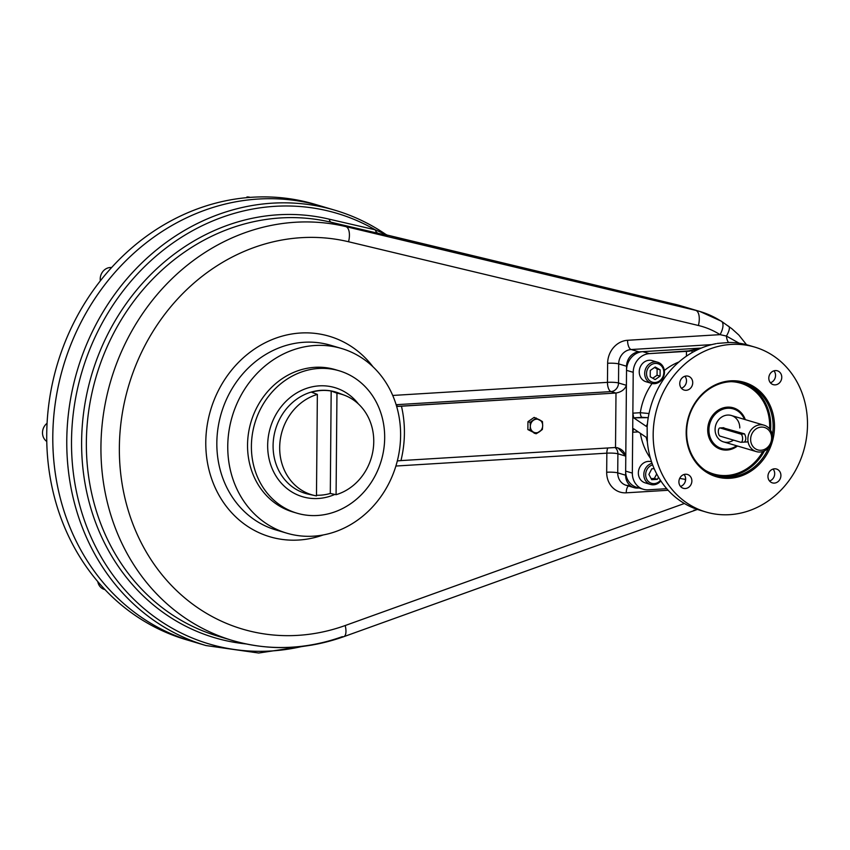 <?xml version="1.0" encoding="UTF-8"?>
<svg xmlns="http://www.w3.org/2000/svg" width="850" height="850" viewBox="0 0 850 850"><rect width="100%" height="100%" fill="white"/><g stroke="black" fill="none" stroke-linecap="round" stroke-linejoin="round"><path stroke-width="1.27" d="M629.383 485.658L626.163 485.308A13.759 12.219 106.5 0 1 617.727 472.866L625.621 475.203L625.791 456.131L626.567 366.244L618.683 363.906A13.759 12.219 106.5 0 1 631.146 349.531L711.758 344.622L631.146 349.531A8.256 3.612 86.5 0 1 627.576 340.287A8.256 3.612 86.5 0 0 631.146 349.531A13.759 12.219 106.5 0 0 618.683 363.906L618.513 382.978A8.256 1.169 0.5 0 0 607.463 382.351L392.721 395.452L607.463 382.351A8.256 3.612 86.5 0 0 611.033 391.595L396.132 404.706L611.033 391.595A8.256 3.612 86.5 0 1 607.463 382.351A8.256 1.169 0.5 0 1 618.513 382.978L618.683 363.906L626.567 366.244A13.759 12.219 106.5 0 1 639.041 351.868L631.146 349.531L639.041 351.868L701.293 348.075L639.041 351.868A13.759 12.219 106.5 0 0 626.567 366.244L626.407 385.316L618.513 382.978A8.256 7.331 -73.5 0 1 611.033 391.595L615.889 393.04L401.434 406.119A107.312 95.274 106.5 0 1 400.956 460.594L398.002 460.87L400.956 460.594A107.312 95.274 106.5 0 0 401.434 406.119L396.631 406.364L398.469 406.385L396.461 405.79L398.469 406.385L615.889 393.04A8.256 7.331 106.5 0 0 615.995 393.029L615.995 393.029C621.329 392.073 624.793 389.491 626.407 385.316L618.513 382.978A8.256 7.331 -73.5 0 1 611.033 391.595L615.889 393.04A8.256 7.331 106.5 0 0 615.995 393.029L615.517 447.514L615.995 393.029C621.329 392.073 624.793 389.491 626.407 385.316L625.791 456.131C624.261 451.095 620.84 448.216 615.517 447.514A8.256 7.331 106.5 0 0 615.411 447.514A8.256 7.331 106.5 0 1 615.517 447.514L617.844 447.822L625.791 456.131L617.897 453.794A8.256 1.169 0.5 0 0 606.847 453.167L395.888 466.034L606.847 453.167A8.256 3.612 -93.5 0 1 607.824 447.982A8.256 3.612 -93.5 0 0 606.847 453.167L606.677 472.239A22.015 19.539 106.5 0 0 626.237 492.819A8.256 3.612 86.5 0 1 628.479 485.987A8.256 3.612 86.5 0 0 626.237 492.819L668.132 490.269L626.237 492.819A22.015 19.539 106.5 0 1 606.677 472.239A8.256 1.169 -179.5 0 1 617.727 472.866L617.897 453.794A8.256 7.331 106.5 0 0 615.102 447.536A8.256 7.331 106.5 0 1 617.897 453.794A8.256 1.169 0.5 0 0 606.847 453.167L606.677 472.239A8.256 1.169 -179.5 0 1 617.727 472.866L617.897 453.794L625.791 456.131L625.621 475.203L617.727 472.866A13.759 12.219 106.5 0 0 626.163 485.308A13.759 12.219 106.5 0 0 629.956 485.733M398.002 460.87L397.301 461.008M746.502 344.686L738.82 335.017L731.935 328.791L721.352 321.204A13.759 6.141 -57.8 0 0 720.641 320.886A104.561 92.831 106.5 0 0 699.922 311.483A104.561 92.831 106.5 0 0 695.693 310.356A13.759 6.322 -76.5 0 1 698.413 325.497A90.801 80.623 106.5 0 1 720.077 334.645A13.759 6.141 -57.8 0 0 721.352 321.204A13.759 6.141 -57.8 0 1 720.077 334.645L726.41 336.069A8.256 3.612 -93.5 0 0 728.514 342.454A8.256 3.612 -93.5 0 1 726.41 336.069A13.759 4.271 -53.2 0 0 728.694 326.283A13.759 4.271 -53.2 0 1 726.41 336.069L739.117 343.188L726.41 336.069L720.077 334.645L627.576 340.287A22.015 19.539 106.5 0 0 607.633 363.279A8.256 1.169 0.5 0 1 618.683 363.906A8.256 1.169 0.5 0 0 607.633 363.279L607.463 382.351L607.633 363.279A22.015 19.539 106.5 0 1 627.576 340.287L720.077 334.645A90.801 80.623 106.5 0 0 698.413 325.497L348.553 241.751A200.876 178.341 106.5 0 0 119.361 447.514A200.876 178.341 106.5 0 0 345.206 625.526L684.388 503.487L345.206 625.526A13.759 5.302 70.2 0 1 343.793 636.671A13.759 5.302 70.2 0 1 342.252 636.671A214.636 190.549 106.5 0 1 232.581 640.518C269.408 651.132 306.478 649.846 343.793 636.671A13.759 5.302 70.2 0 0 345.206 625.526A200.876 178.341 106.5 0 1 119.361 447.514A200.876 178.341 106.5 0 1 348.553 241.751A13.759 6.322 -76.5 0 0 345.833 226.61A214.636 190.549 106.5 0 0 109.448 385.464A214.636 190.549 106.5 0 0 232.581 640.518L218.004 636.193A214.636 190.549 -73.5 0 1 94.871 381.14A214.636 190.549 -73.5 0 1 331.256 222.286L345.833 226.61A214.636 190.549 106.5 0 0 109.448 385.464A214.636 190.549 106.5 0 0 232.581 640.518M373.033 366.839A104.561 92.831 106.5 0 0 251.94 350.837A104.561 92.831 106.5 0 0 212.957 482.418A104.561 92.831 106.5 0 0 323.234 534.947A104.561 92.831 106.5 0 1 212.957 482.418A104.561 92.831 106.5 0 1 251.94 350.837A104.561 92.831 106.5 0 1 373.033 366.839M721.352 321.204L699.922 311.483L680.489 305.734A104.561 92.831 106.5 0 0 676.271 304.598A13.759 6.322 -76.5 0 0 676.122 304.555L680.489 305.734A104.561 92.831 106.5 0 0 676.271 304.598L432.193 246.171A13.759 6.322 -76.5 0 0 432.044 246.139L386.846 234.982L432.193 246.171A13.759 6.322 -76.5 0 0 432.044 246.139L676.122 304.555A13.759 6.322 -76.5 0 0 675.973 304.523M699.922 311.483A104.561 92.831 106.5 0 0 695.693 310.356L345.833 226.61A13.759 6.322 -76.5 0 1 348.553 241.751L698.413 325.497A13.759 6.322 -76.5 0 0 695.693 310.356L676.271 304.598A13.759 6.322 -76.5 0 0 676.122 304.555M693.951 510.127A13.759 5.302 -109.8 0 0 695.491 510.127A13.759 5.302 -109.8 0 0 696.649 509.182A13.759 5.302 -109.8 0 1 695.491 510.127L343.793 636.671M728.694 326.283A13.759 4.271 -53.2 0 0 728.046 326.007M385.645 234.377L375.222 229.798A8.256 5.482 -77 0 0 378.441 233.399L387.823 235.354A8.256 7.331 -73.5 0 1 387.579 235.291L387.494 235.259A8.256 7.331 -73.5 0 1 385.645 234.377L375.222 229.798A8.256 5.482 -77 0 0 378.441 233.399L387.823 235.354A8.256 7.331 -73.5 0 1 387.579 235.291L385.772 234.366C370.005 223.656 353.069 215.602 334.964 210.226A227.014 201.546 106.5 0 0 77.233 370.642A227.014 201.546 106.5 0 0 206.008 645.554A227.014 201.546 106.5 0 1 69.562 405.206A227.014 201.546 106.5 0 1 272.446 203.171A227.014 201.546 106.5 0 1 334.964 210.226L320.992 206.083A227.014 201.546 -73.5 0 0 258.474 199.028A227.014 201.546 -73.5 0 1 327.93 208.303A227.014 201.546 -73.5 0 0 258.474 199.028A227.014 201.546 -73.5 0 1 320.992 206.083L314.914 204.287A227.014 201.546 -73.5 0 0 252.397 197.232A227.014 201.546 -73.5 0 1 317.942 205.211M218.004 636.193A214.636 190.549 -73.5 0 1 94.871 381.14A214.636 190.549 -73.5 0 1 331.256 222.286L378.441 233.399L331.256 222.286A8.256 3.793 -76.5 0 1 329.269 219.183A217.048 192.695 -73.5 0 0 86.116 397.354A217.048 192.695 -73.5 0 0 246.117 643.939A217.048 192.695 -73.5 0 1 86.116 397.354A217.048 192.695 -73.5 0 1 329.269 219.183L375.222 229.798A224.591 199.399 106.5 0 0 75.278 400.021A224.591 199.399 106.5 0 0 301.962 646.489A224.591 199.399 106.5 0 1 75.278 400.021A224.591 199.399 106.5 0 1 375.222 229.798L329.269 219.183A8.256 3.793 -76.5 0 0 331.256 222.286L345.833 226.61L695.693 310.356L676.271 304.598L386.867 234.993M275.899 529.943A96.305 85.499 106.5 0 1 221.276 413.312A96.305 85.499 106.5 0 1 330.608 345.259A96.305 85.499 106.5 0 0 221.276 413.312A96.305 85.499 106.5 0 0 275.899 529.943L286.832 533.184A96.305 85.499 106.5 0 0 397.364 460.743A96.305 85.499 106.5 0 0 292.91 350.009A96.305 85.499 106.5 0 0 252.269 511.753A96.305 85.499 106.5 0 0 397.364 460.743A96.305 85.499 106.5 0 0 395.144 401.689A96.305 85.499 106.5 0 0 341.541 348.489A96.305 85.499 106.5 0 0 232.199 416.553A96.305 85.499 106.5 0 0 286.832 533.184M625.621 475.203A13.759 12.219 106.5 0 0 634.058 487.645A13.759 12.219 106.5 0 0 637.851 488.07L639.019 487.996L637.851 488.07A13.759 12.219 106.5 0 1 625.621 475.203M199.059 643.344A227.014 201.546 -73.5 0 1 55.006 405.121A227.014 201.546 -73.5 0 1 258.474 199.028A227.014 201.546 -73.5 0 0 55.59 401.072A227.014 201.546 -73.5 0 0 192.036 641.421A227.014 201.546 -73.5 0 1 55.59 401.072A227.014 201.546 -73.5 0 1 258.474 199.028A227.014 201.546 -73.5 0 0 55.006 405.121A227.014 201.546 -73.5 0 0 199.059 643.344M400.956 460.594L615.411 447.514L400.956 460.594M750.635 439.312A11.698 10.381 106.5 0 0 766.296 448.375A11.698 10.381 106.5 0 0 766.466 428.326A11.698 10.381 106.5 0 0 750.635 439.312A11.698 10.381 106.5 0 0 766.296 448.375A11.698 10.381 106.5 0 0 766.466 428.326A11.698 10.381 106.5 0 0 750.635 439.312M747.872 439.152A13.759 12.219 106.5 0 0 766.296 449.82A13.759 12.219 106.5 0 0 766.498 426.233A13.759 12.219 106.5 0 0 747.872 439.152A13.759 12.219 106.5 0 0 756.309 451.594A13.759 12.219 106.5 0 0 772.565 437.654A13.759 12.219 106.5 0 0 764.129 425.212A13.759 12.219 106.5 0 0 747.872 439.152M733.295 408.903A20.634 18.317 -73.5 0 0 708.921 429.824A20.634 18.317 -73.5 0 0 721.576 448.481A20.634 18.317 -73.5 0 0 736.621 445.761A20.634 18.317 -73.5 0 1 711.025 439.333A20.634 18.317 -73.5 0 1 719.472 410.837A20.634 18.317 -73.5 0 1 744.441 419.379A20.634 18.317 -73.5 0 0 733.295 408.903L732.551 408.68M733.497 440.119A13.759 12.219 -73.5 0 1 715.796 434.053A13.759 12.219 -73.5 0 1 725.411 415.406A13.759 12.219 -73.5 0 1 739.787 427.943M756.309 451.594L723.531 441.883A13.759 12.219 -73.5 0 1 715.721 425.223A13.759 12.219 -73.5 0 1 731.351 415.501L764.129 425.212M744.462 442.043C746.215 440.045 746.236 437.325 744.536 433.872L740.817 434.095L720.173 427.975A4.122 1.806 -93.5 0 0 719.886 427.943A4.122 1.806 -93.5 0 0 718.324 431.853A4.122 1.806 -93.5 0 0 720.099 436.146L740.743 442.266A4.122 1.806 -93.5 0 0 741.03 442.297A4.122 1.806 -93.5 0 0 742.602 438.398A4.122 1.806 -93.5 0 0 740.817 434.095L720.173 427.975A4.122 1.806 -93.5 0 0 718.314 431.524A4.122 1.806 -93.5 0 0 720.099 436.146L740.743 442.266A4.122 1.806 -93.5 0 0 742.602 438.717A4.122 1.806 -93.5 0 0 740.817 434.095L744.536 433.872L722.819 427.763M726.739 475.49A47.366 42.054 -73.5 0 1 704.947 470.156A47.366 42.054 -73.5 0 0 726.739 475.49A47.366 42.054 -73.5 0 0 762.822 451.52A47.366 42.054 -73.5 0 1 726.739 475.49M731.159 381.671A47.366 42.054 -73.5 0 1 769.548 428.814A47.366 42.054 -73.5 0 0 731.159 381.671M727.101 476.414A48.184 42.787 -73.5 0 1 715.02 475.246A48.184 42.787 -73.5 0 0 727.101 476.414A48.184 42.787 -73.5 0 0 764.437 450.893A48.184 42.787 -73.5 0 1 727.101 476.414M742.379 382.882A48.184 42.787 -73.5 0 1 770.557 430.217A48.184 42.787 -73.5 0 0 742.379 382.882M729.47 477.116A48.184 42.787 -73.5 0 1 686.736 429.25A48.184 42.787 -73.5 0 1 735.367 381.735A48.184 42.787 -73.5 0 1 772.384 435.179A48.184 42.787 -73.5 0 0 743.569 383.212A48.184 42.787 -73.5 0 0 688.861 417.265A48.184 42.787 -73.5 0 0 716.199 475.618A48.184 42.787 -73.5 0 0 729.47 477.116A48.184 42.787 -73.5 0 0 768.666 447.727A48.184 42.787 -73.5 0 1 729.47 477.116M729.916 478.274A49.226 43.701 -73.5 0 1 692.304 407.522A49.226 43.701 -73.5 0 1 768.804 402.858A49.226 43.701 -73.5 0 1 729.916 478.274A49.226 43.701 -73.5 0 1 692.304 407.522A49.226 43.701 -73.5 0 1 768.804 402.858A49.226 43.701 -73.5 0 1 729.916 478.274M721.204 448.364A20.634 18.317 -73.5 0 1 709.123 423.268A20.634 18.317 -73.5 0 1 732.923 408.797M726.963 450.054A21.664 19.242 -73.5 0 1 707.838 432.459A21.664 19.242 -73.5 0 1 722.511 408.117A21.664 19.242 -73.5 0 1 745.312 419.634A21.664 19.242 -73.5 0 0 722.511 408.117A21.664 19.242 -73.5 0 0 707.838 432.459A21.664 19.242 -73.5 0 0 726.963 450.054A21.664 19.242 -73.5 0 0 737.492 446.016A21.664 19.242 -73.5 0 1 726.963 450.054M701.293 348.075L642.738 351.645L649.421 353.621L691.985 350.646L691.974 352.665L691.985 350.646L700.995 348.203L686.46 351.369L686.418 356.182L686.46 351.369L690.157 351.135L649.421 353.621A17.882 15.884 106.5 0 0 633.218 372.311L626.535 370.334L625.653 471.112A17.882 15.884 106.5 0 0 636.629 487.284L643.301 489.26A17.882 15.884 106.5 0 0 648.231 489.823L666.729 488.697L648.231 489.823A17.882 15.884 106.5 0 1 632.336 473.099A17.882 15.884 106.5 0 0 643.301 489.26M642.738 351.645A17.882 15.884 106.5 0 0 626.535 370.334L633.218 372.311L632.857 413.164L633.707 417.849L647.689 417.647A4.122 3.666 -73.5 0 0 648.253 417.562A4.122 3.666 -73.5 0 1 647.689 417.647L642.122 417.339A4.122 1.806 86.5 0 1 640.326 412.707L632.857 413.164L633.707 417.849L642.122 417.339A4.122 1.806 86.5 0 1 640.326 412.707L632.857 413.164L632.825 417.254L633.218 372.311A17.882 15.884 106.5 0 1 649.421 353.621L642.738 351.645M633.473 428.708L632.687 432.236L632.825 417.254L632.336 473.099L625.653 471.112L632.336 473.099L632.687 432.236L638.265 431.896L632.687 432.236L633.611 428.751L646.181 437.261L647.349 441.915A85.988 76.341 106.5 0 0 702.822 510.999M681.36 388.206A7.225 6.418 106.5 0 0 684.898 376.252A7.225 6.418 106.5 0 1 681.36 388.206M686.301 375.998A7.225 6.418 106.5 0 0 679.851 382.426A7.225 6.418 106.5 0 0 684.186 390.076A7.225 6.418 106.5 0 0 692.389 384.976A7.225 6.418 106.5 0 0 688.298 376.221A7.225 6.418 106.5 0 0 686.301 375.998A7.225 6.418 106.5 0 0 680.595 387.069A7.225 6.418 106.5 0 0 691.826 386.389A7.225 6.418 106.5 0 0 686.301 375.998M770.408 382.766A7.225 6.418 106.5 0 0 773.946 370.823A7.225 6.418 106.5 0 1 770.408 382.766M781.766 377.326A7.225 6.418 106.5 0 0 777.336 370.791A7.225 6.418 106.5 0 0 775.349 370.568A7.225 6.418 106.5 0 0 768.899 376.996A7.225 6.418 106.5 0 0 773.234 384.646A7.225 6.418 106.5 0 0 781.766 377.326A7.225 6.418 106.5 0 0 772.097 371.726A7.225 6.418 106.5 0 0 771.991 384.104A7.225 6.418 106.5 0 0 781.766 377.326M769.548 481.004A7.225 6.418 106.5 0 0 773.086 469.051A7.225 6.418 106.5 0 1 769.548 481.004M774.371 483.098A7.225 6.418 106.5 0 0 780.821 476.669A7.225 6.418 106.5 0 0 776.486 469.019A7.225 6.418 106.5 0 0 774.499 468.796A7.225 6.418 106.5 0 0 768.039 475.224A7.225 6.418 106.5 0 0 772.384 482.874A7.225 6.418 106.5 0 0 774.371 483.098A7.225 6.418 106.5 0 0 780.077 472.037A7.225 6.418 106.5 0 0 768.846 472.717A7.225 6.418 106.5 0 0 774.371 483.098M680.51 486.434A7.225 6.418 106.5 0 0 684.048 474.491A7.225 6.418 106.5 0 1 680.51 486.434M678.906 481.78A7.225 6.418 106.5 0 0 683.336 488.304A7.225 6.418 106.5 0 0 691.539 483.204A7.225 6.418 106.5 0 0 687.438 474.459A7.225 6.418 106.5 0 0 685.451 474.236A7.225 6.418 106.5 0 0 678.906 481.78A7.225 6.418 106.5 0 0 688.574 487.379A7.225 6.418 106.5 0 0 688.681 474.991A7.225 6.418 106.5 0 0 678.906 481.78M646.276 426.36L633.707 417.849L646.276 426.36L647.307 424.065L646.414 426.402M640.401 433.341A61.221 54.357 106.5 0 0 650.431 458.267A61.221 54.357 106.5 0 1 640.401 433.341M679.713 478.327A61.221 54.357 106.5 0 0 685.344 479.315L685.323 481.323L685.344 479.315A4.122 0.584 0.5 0 1 685.642 479.304A4.122 0.584 0.5 0 0 685.344 479.315A61.221 54.357 106.5 0 1 679.713 478.327M678.969 361.951A61.221 54.357 106.5 0 0 664.339 370.462A61.221 54.357 106.5 0 1 678.969 361.951M652.067 383.499A61.221 54.357 106.5 0 0 640.326 412.707L649.018 413.525L640.326 412.707A61.221 54.357 106.5 0 1 652.067 383.499M731.085 344.431A85.988 76.341 106.5 0 0 663.138 476.191A85.988 76.341 106.5 0 0 796.79 468.031A85.988 76.341 106.5 0 0 731.085 344.431A85.988 76.341 106.5 0 0 654.234 420.962A85.988 76.341 106.5 0 0 705.914 511.998A85.988 76.341 106.5 0 0 803.537 451.233A85.988 76.341 106.5 0 0 754.758 347.098A85.988 76.341 106.5 0 0 731.085 344.431M647.519 422.854L647.158 426.955L647.519 422.854A85.988 76.341 106.5 0 1 716.21 343.644A85.988 76.341 106.5 0 0 647.519 422.854M705.914 511.998L699.688 510.159A85.988 76.341 106.5 0 1 647.349 441.915L647.158 426.955L647.158 440.661L646.181 437.261L633.611 428.751M754.758 347.098L748.542 345.259A85.988 76.341 106.5 0 0 733.497 342.592L729.799 342.454L733.497 342.592A85.988 76.341 106.5 0 1 751.623 346.258M717.251 343.421L729.799 342.454L717.251 343.421M312.109 645.044L258.676 653.023L206.008 645.554L185.959 639.614A227.014 201.546 -73.5 0 1 49.513 399.266A227.014 201.546 -73.5 0 1 252.397 197.232A227.014 201.546 -73.5 0 0 49.258 401.03A227.014 201.546 -73.5 0 0 189.008 640.496M344.579 395.293A52.424 46.537 106.5 0 1 373.756 441.681A52.424 46.537 106.5 0 1 336.079 494.7L330.289 493.457L331.181 391.021A52.881 46.941 106.5 0 0 311.589 392.222L317.358 394.4A52.424 46.537 106.5 0 0 279.682 447.419A52.424 46.537 106.5 0 0 316.476 495.901L317.358 394.4A52.424 46.537 106.5 0 0 279.692 446.505A52.424 46.537 106.5 0 0 314.872 495.582A52.424 46.537 106.5 0 0 316.476 495.901L317.358 394.4L311.589 392.222A52.881 46.941 106.5 0 1 331.181 391.021L336.961 393.199A52.424 46.537 106.5 0 1 344.579 395.293L338.587 393.008A52.902 46.973 -73.5 0 0 275.527 429.388A52.902 46.973 -73.5 0 0 308.603 494.233A52.902 46.973 -73.5 0 1 275.527 429.388A52.902 46.973 -73.5 0 1 338.587 393.008M316.487 495.242A52.881 46.941 106.5 0 0 330.289 493.457L331.181 391.021L336.961 393.199A52.424 46.537 106.5 0 1 373.756 441.681A52.424 46.537 106.5 0 1 336.079 494.7L336.961 393.199L336.079 494.7L330.289 493.457A52.881 46.941 106.5 0 1 316.487 495.242M334.815 494.434A56.897 50.511 -73.5 0 1 272.531 469.476A56.897 50.511 -73.5 0 1 291.592 396.429A56.897 50.511 -73.5 0 1 358.434 403.973A56.897 50.511 -73.5 0 0 291.592 396.429A56.897 50.511 -73.5 0 0 272.531 469.476A56.897 50.511 -73.5 0 0 334.815 494.434M384.678 437.909A74.258 65.928 106.5 0 0 318.676 368.464A74.258 65.928 106.5 0 0 251.398 446.048A74.258 65.928 106.5 0 0 317.401 515.493A74.258 65.928 106.5 0 0 384.678 437.909M251.398 446.048A74.258 65.928 106.5 0 0 296.947 513.177A74.258 65.928 106.5 0 0 381.257 460.7A74.258 65.928 106.5 0 0 339.129 370.781A74.258 65.928 106.5 0 0 251.398 446.048M339.129 370.781L335.272 369.633A74.258 65.928 106.5 0 0 247.541 444.901A74.258 65.928 106.5 0 0 293.091 512.04L296.947 513.177M643.822 474.513A11.008 9.775 106.5 0 0 650.569 484.468A11.008 9.775 106.5 0 0 660.832 480.919A11.008 9.775 106.5 0 1 644.969 479.634A11.008 9.775 106.5 0 1 652.046 463.293A11.008 9.775 106.5 0 0 643.822 474.513M651.536 461.794L651.355 461.741A11.008 9.775 106.5 0 0 638.35 472.897A11.008 9.775 106.5 0 0 645.107 482.842L650.569 484.468M654.372 478.444L651.143 478.646L654.372 478.444L657.411 479.347L651.706 479.697L648.901 474.417L651.801 468.796L654.171 468.658L651.801 468.796L648.901 474.417L651.706 479.697L657.411 479.347L658.516 477.201L657.411 479.347L654.372 478.444L656.699 473.928L654.372 478.444M652.63 464.865A9.626 8.553 106.5 0 0 646.691 479.145A9.626 8.553 106.5 0 0 660.45 480.346A9.626 8.553 106.5 0 1 646.691 479.145A9.626 8.553 106.5 0 1 652.63 464.865M654.67 361.898A11.008 9.775 106.5 0 0 644.831 371.694A11.008 9.775 106.5 0 0 651.451 383.339A11.008 9.775 106.5 0 0 654.479 383.69A11.008 9.775 106.5 0 0 664.317 373.894A11.008 9.775 106.5 0 0 657.698 362.238A11.008 9.775 106.5 0 0 654.67 361.898M657.698 362.238L652.237 360.623A11.008 9.775 106.5 0 0 649.209 360.272A11.008 9.775 106.5 0 0 639.37 370.069A11.008 9.775 106.5 0 0 645.989 381.724L651.451 383.339M657.061 375.243L652.768 378.229L657.061 375.243L660.089 376.146L655.127 379.599L650.218 376.752L650.271 370.462L655.233 367.009L660.142 369.856L660.089 376.146L655.127 379.599L650.218 376.752L650.271 370.462L655.233 367.009L660.142 369.856L660.089 376.146L657.061 375.243L657.114 368.953L660.142 369.856L657.114 368.953L657.061 375.243M654.564 367.476L657.114 368.953L654.564 367.476M654.479 383.69A11.008 9.775 106.5 0 0 663.181 366.817A11.008 9.775 106.5 0 0 646.074 367.869A11.008 9.775 106.5 0 0 654.479 383.69M655.106 382.5A9.626 8.553 106.5 0 0 662.713 367.742A9.626 8.553 106.5 0 0 647.742 368.656A9.626 8.553 106.5 0 0 655.106 382.5A9.626 8.553 106.5 0 0 662.713 367.742A9.626 8.553 106.5 0 0 647.742 368.656A9.626 8.553 106.5 0 0 655.106 382.5M103.179 271.129A11.008 9.775 -73.5 0 1 111.605 267.538A11.008 9.775 -73.5 0 0 100.343 280.84A11.008 9.775 -73.5 0 1 103.179 271.129M46.771 441.447A11.008 9.775 -73.5 0 1 42.5 432.692A11.008 9.775 -73.5 0 1 47.079 423.279A11.008 9.775 -73.5 0 0 42.5 432.692A11.008 9.775 -73.5 0 0 46.771 441.447M104.986 589.624L104.348 589.433A11.008 9.775 -73.5 0 1 100.427 587.01A11.008 9.775 -73.5 0 1 97.771 581.591A11.008 9.775 -73.5 0 0 100.427 587.01A11.008 9.775 -73.5 0 0 104.954 589.592M246.925 196.977A11.008 9.775 -73.5 0 1 249.953 197.317L250.166 197.381M534.013 433.118L536.169 433.755L533.375 432.055A6.874 6.109 -73.5 0 0 539.548 431.683L542.374 429.452L542.683 425.595L542.374 429.452L536.169 433.755L527.871 429.558L530.028 430.196L530.336 426.349A6.874 6.109 106.5 0 0 533.375 432.055L530.028 430.196L530.336 426.349A6.874 6.109 -73.5 0 1 533.471 420.261A6.874 6.109 -73.5 0 1 539.644 419.889A6.874 6.109 -73.5 0 1 542.683 425.595A6.874 6.109 -73.5 0 1 539.548 431.683A6.874 6.109 -73.5 0 1 533.375 432.055L527.871 429.558L527.946 421.696L534.151 417.392L539.644 419.889A6.874 6.109 -73.5 0 1 542.683 425.595A6.874 6.109 -73.5 0 1 539.548 431.683L536.169 433.755L533.375 432.055A6.874 6.109 106.5 0 1 530.336 426.349A6.874 6.109 -73.5 0 1 533.471 420.261A6.874 6.109 -73.5 0 1 539.644 419.889L542.449 421.579L542.683 425.595L542.449 421.579L534.151 417.392M533.471 420.261L536.308 418.03L530.102 422.333L527.946 421.696L530.102 422.333L533.471 420.261M530.336 426.349L530.102 422.333L530.336 426.349M720.173 427.975L723.892 427.752L720.173 427.975M697.383 509.426L695.491 510.127M384.211 234.292L387.494 235.259M626.163 485.308L634.058 487.645M330.608 345.259L341.541 348.489M721.576 448.481L720.832 448.258M314.872 495.582L308.603 494.233M748.106 441.873L741.03 442.297M723.743 427.709L719.886 427.943"/></g></svg>
